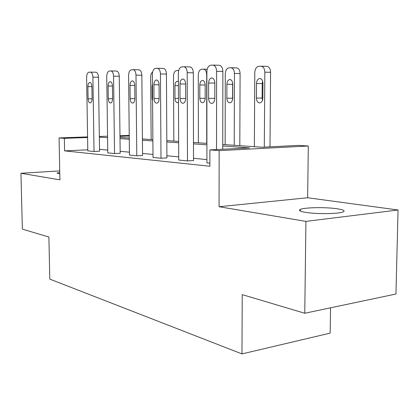 <?xml version="1.0" encoding="UTF-8"?>
<svg xmlns="http://www.w3.org/2000/svg" width="419" height="419" viewBox="0 0 419 419"><rect width="100%" height="100%" fill="white"/><g stroke="black" fill="none" stroke-linecap="round" stroke-linejoin="round"><path stroke-width="0.63" d="M305.744 212.391C300.03 211.433 298.234 210.432 300.355 209.395C304.414 207.395 325.867 207.038 337.185 208.777C343.528 209.751 345.497 210.809 343.088 211.951C338.814 213.936 316.486 214.203 305.744 212.391M59.786 173.922L56.958 173.084L59.755 172.377M59.728 170.9L20.95 173.272L59.907 179.851L59.069 137.924L87.576 136.908M304.754 313.255L305.928 221.384L398.05 209.992L395.945 294.023L304.754 313.255L242.224 294.625L241.967 353.908L49.798 279.112L48.892 237.028L22.348 229.12L20.95 173.272M222.746 144.497L262.304 147.237L298.548 145.388L308.311 146.006L219.147 150.641L209.882 149.902L249.624 147.881L222.74 145.959M398.05 209.992L307.64 197.752L308.311 146.006M330.57 307.813L330.156 333.136L241.967 353.908M183.941 66.768L189.728 66.893C191.897 67.134 193.101 69.109 193.332 72.812L193.526 160.55L187.471 160.912L178.724 160.027L178.363 73.131C178.531 69.591 179.631 67.506 181.668 66.883L183.616 66.762C185.779 67.009 186.974 68.994 187.209 72.712L187.471 160.912M133.195 69.68L138.789 69.779C140.606 70.015 141.622 71.822 141.842 75.205L142.56 155.491L136.777 155.8L129.445 155.056L128.596 75.478C128.722 72.215 129.639 70.313 131.351 69.774L132.954 69.674C134.766 69.91 135.777 71.728 135.997 75.127L136.777 155.8M90.462 72.131L95.846 72.215C97.391 72.44 98.266 74.105 98.47 77.222L99.549 151.222L94.034 151.484L87.801 150.856L86.613 77.457C86.702 74.435 87.477 72.686 88.938 72.209L90.284 72.131C91.819 72.351 92.693 74.032 92.898 77.159L94.034 151.484M206.907 159.587L193.52 158.303M178.709 156.889L166.903 155.763M152.982 154.433L142.539 153.433M129.419 152.181L120.159 151.296M107.751 150.112L99.523 149.326M87.786 149.798L64.584 150.861L209.882 166.243L209.882 149.902M110.951 70.958L116.44 71.047C118.111 71.277 119.054 73.011 119.263 76.258L120.18 153.27L114.534 153.553L107.788 152.872L106.751 76.504C106.855 73.372 107.699 71.549 109.28 71.041L110.747 70.952C112.407 71.183 113.345 72.927 113.559 76.185L114.534 153.553M157.429 68.292L163.122 68.402C165.107 68.637 166.212 70.528 166.432 74.063L166.914 157.911L161.001 158.241L153.008 157.434L152.38 74.357C152.521 70.958 153.527 68.973 155.391 68.391L157.156 68.287C159.126 68.522 160.226 70.418 160.451 73.974L161.001 158.241M209.882 163.174L206.913 162.871L206.871 71.785C207.07 68.093 208.28 65.909 210.506 65.228L212.679 65.092C215.057 65.343 216.366 67.422 216.607 71.324L216.539 149.562M64.584 150.861L64.348 138.343L59.069 137.924M307.64 197.752L219.079 206.724L305.928 221.384M219.079 206.724L219.147 150.641M99.334 136.484L107.563 136.191M119.97 135.746L129.235 135.416M87.587 137.5L64.348 138.343M206.902 144.822L193.489 143.864M178.651 142.8L166.825 141.957M152.883 140.957L142.423 140.208M129.277 139.27L120.007 138.605M107.578 137.715L99.345 137.128M119.991 137.38L129.267 138.024M142.408 138.935L152.872 139.658M166.814 140.622L178.646 141.444M193.484 142.47L206.902 143.398M129.246 135.992L119.981 136.327M87.88 86.607C87.948 84.229 88.556 82.847 89.708 82.454C90.986 82.548 91.714 83.894 91.897 86.492L92.091 98.826C92.028 101.136 91.442 102.498 90.331 102.906C89.017 102.849 88.268 101.492 88.079 98.842L87.88 86.607L91.897 86.623M108.092 86.031C108.17 83.564 108.83 82.124 110.071 81.705C111.464 81.789 112.255 83.187 112.444 85.905L112.606 98.748C112.533 101.136 111.899 102.55 110.705 102.985C109.275 102.943 108.463 101.539 108.264 98.764L108.092 86.031L112.444 86.047M130.021 85.403C130.11 82.847 130.828 81.344 132.174 80.893C133.692 80.967 134.551 82.423 134.75 85.267L134.881 98.659C134.798 101.131 134.111 102.603 132.823 103.074C131.257 103.053 130.372 101.592 130.157 98.68L130.021 85.403L134.75 85.424M151.154 139.537L150.667 77.038C150.725 74.608 151.379 72.943 152.626 72.026M152.448 83.727L152.008 86.225L152.102 98.512L152.579 100.984M173.822 141.109L173.508 76.064C173.655 72.922 174.629 71.094 176.42 70.575L178.677 70.549M178.4 81.632L177.206 81.286C175.797 81.715 175.037 83.166 174.927 85.628L174.985 98.418C175.189 101.225 176.106 102.634 177.74 102.655L178.484 102.294M153.893 84.717C153.998 82.061 154.784 80.495 156.24 80.008C157.905 80.066 158.843 81.585 159.052 84.57L159.147 98.565C159.047 101.12 158.303 102.655 156.916 103.168C155.192 103.179 154.218 101.649 153.993 98.585L153.893 84.717L159.052 84.748M198.397 142.811L198.292 75.011C198.465 71.749 199.523 69.837 201.466 69.282L203.299 69.182C205.352 69.413 206.478 71.24 206.693 74.655L206.724 143.387M199.8 84.978L199.821 98.318C200.036 101.267 201.036 102.734 202.827 102.728C204.273 102.231 205.059 100.754 205.179 98.292L205.169 84.842C204.97 81.967 204.006 80.506 202.277 80.453C200.753 80.919 199.931 82.428 199.8 84.978L205.169 85.01M179.976 83.973C180.102 81.213 180.961 79.568 182.548 79.044C184.381 79.076 185.413 80.663 185.633 83.81L185.68 98.46C185.565 101.105 184.753 102.707 183.255 103.273C181.348 103.32 180.275 101.723 180.034 98.481L179.976 83.973L185.633 84.01M239.809 145.676L240.092 73.566C239.878 70.015 238.647 68.119 236.4 67.878L231.105 67.768M225.144 144.66L225.286 73.864C225.48 70.465 226.637 68.47 228.748 67.873L230.769 67.763C233.006 67.998 234.237 69.905 234.451 73.472L234.226 145.288M232.645 82.862L232.582 99.533M226.894 84.277L226.862 98.208C227.093 101.319 228.193 102.849 230.167 102.802C231.728 102.257 232.576 100.717 232.713 98.182L232.755 84.125C232.54 81.103 231.487 79.579 229.586 79.547C227.936 80.05 227.04 81.626 226.894 84.277L232.498 84.313M222.735 149.248L222.866 71.434L216.607 71.324M208.604 83.156C208.751 80.28 209.689 78.563 211.417 77.986C213.449 77.986 214.586 79.652 214.821 82.978L214.816 98.345C214.685 101.073 213.805 102.755 212.182 103.378C210.06 103.483 208.866 101.812 208.61 98.371L208.604 83.156L214.821 82.941M214.811 98.523L214.821 83.198M213.062 65.102L218.928 65.238C221.316 65.484 222.625 67.553 222.866 71.434M269.993 146.844L270.585 72.283C270.36 68.564 269.019 66.584 266.557 66.338L261.22 66.218M254.359 146.687L254.794 72.607C255.014 69.072 256.281 66.977 258.581 66.333L260.822 66.207C263.273 66.453 264.614 68.444 264.839 72.183L264.3 147.132M262.624 81.213L262.221 83.549L262.121 98.051L262.467 100.277M256.512 83.507L256.423 98.083C256.674 101.382 257.894 102.985 260.084 102.885C261.765 102.283 262.676 100.675 262.828 98.056L262.933 83.339C262.708 80.155 261.545 78.557 259.445 78.557C257.659 79.107 256.679 80.752 256.512 83.507L262.221 83.549M98.47 77.222L92.898 77.159M88.079 98.842L92.091 98.821M119.263 76.258L113.559 76.185M108.264 98.764L112.606 98.737M141.842 75.205L135.997 75.127M130.157 98.68L134.881 98.648M152.469 86.225L152.008 86.225M152.563 98.507L152.102 98.512M178.342 70.486L178.693 70.497M178.415 85.644L174.927 85.628M178.468 98.397L174.985 98.418M166.432 74.063L160.451 73.974M153.993 98.585L159.147 98.554M203.587 69.187L207.185 69.255M205.179 98.287L199.821 98.318M193.332 72.812L187.209 72.712M180.034 98.481L185.68 98.449M234.451 73.472L240.092 73.566M232.456 98.172L226.862 98.208M208.61 98.371L214.811 98.334M264.839 72.183L270.585 72.283M262.121 98.051L256.423 98.083M300.355 209.395L300.334 211.05M89.708 82.454L90.012 82.459M110.071 81.705L110.433 81.71M132.174 80.893L132.598 80.898M177.646 81.291L177.206 81.286M156.24 80.008L156.748 80.013M202.801 80.458L202.277 80.453M182.548 79.044L183.155 79.05M230.22 79.552L229.586 79.547M211.417 77.986L212.166 77.997M260.22 78.568L259.445 78.557"/></g></svg>

